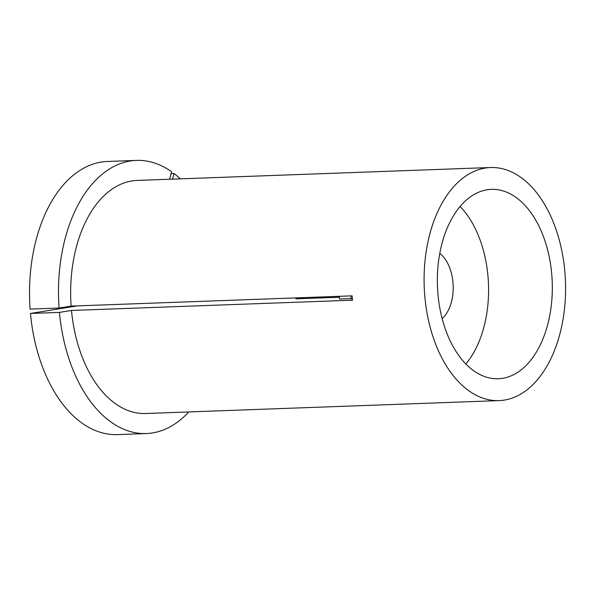<?xml version="1.0" encoding="UTF-8"?>
<svg xmlns="http://www.w3.org/2000/svg" width="595" height="595" viewBox="0 0 595 595"><rect width="100%" height="100%" fill="white"/><g stroke="black" fill="none" stroke-linecap="round" stroke-linejoin="round"><path stroke-width="0.89" d="M169.664 179.244L171.561 171.71A136.664 82.817 87.9 0 0 136.411 160.397L107.442 161.461A136.664 82.817 87.9 0 0 101.247 162.071A136.664 82.817 87.9 0 0 30.107 309.103L59.076 308.046L71.125 306.105L352.128 295.841L352.485 300.192L71.482 310.456A116.62 70.671 87.9 0 0 145.656 413.51L499.093 400.606A116.62 70.671 87.9 0 0 504.374 400.085A116.62 70.671 87.9 0 0 565.25 277.114A116.62 70.671 87.9 0 0 490.585 167.522A116.62 70.671 87.9 0 0 485.297 168.043A116.62 70.671 87.9 0 0 424.421 291.014A116.62 70.671 87.9 0 0 499.093 400.606M136.411 160.397A136.664 82.817 87.9 0 0 130.223 161.007A136.664 82.817 87.9 0 0 59.076 308.046M502.589 378.331A94.754 57.418 87.9 0 0 552.048 278.423A94.754 57.418 87.9 0 0 491.381 189.374A94.754 57.418 87.9 0 0 487.089 189.798A94.754 57.418 87.9 0 0 437.623 289.713A94.754 57.418 87.9 0 0 498.298 378.755A94.754 57.418 87.9 0 0 502.589 378.331M490.585 167.522L137.14 180.426A116.62 70.671 87.9 0 0 131.859 180.954A116.62 70.671 87.9 0 0 71.125 306.105M303.45 297.619L295.879 298.839L339.41 297.255M350.857 295.886L351.08 298.601L339.574 299.025A94.754 57.418 87.9 0 1 339.336 296.31M316.927 297.128A36.444 22.082 87.9 0 0 317.075 298.065M180.292 178.857A136.664 82.817 87.9 0 0 174.015 173.517L172.602 179.132M171.077 173.628L174.015 173.517M77.476 305.875L30.464 313.453L59.433 312.397A136.664 82.817 87.9 0 0 146.385 433.539A136.664 82.817 87.9 0 0 188.801 411.933M59.433 312.397L71.482 310.456M30.464 313.453A136.664 82.817 87.9 0 0 117.416 434.603L146.385 433.539M352.478 300.103A284.261 16.957 -4.7 0 0 351.08 298.601M442.152 318.615A36.444 22.082 87.9 0 0 453.174 285.585A36.444 22.082 87.9 0 0 439.772 253.448M465.848 363.976A94.754 57.418 87.9 0 0 460.091 206.487"/></g></svg>
